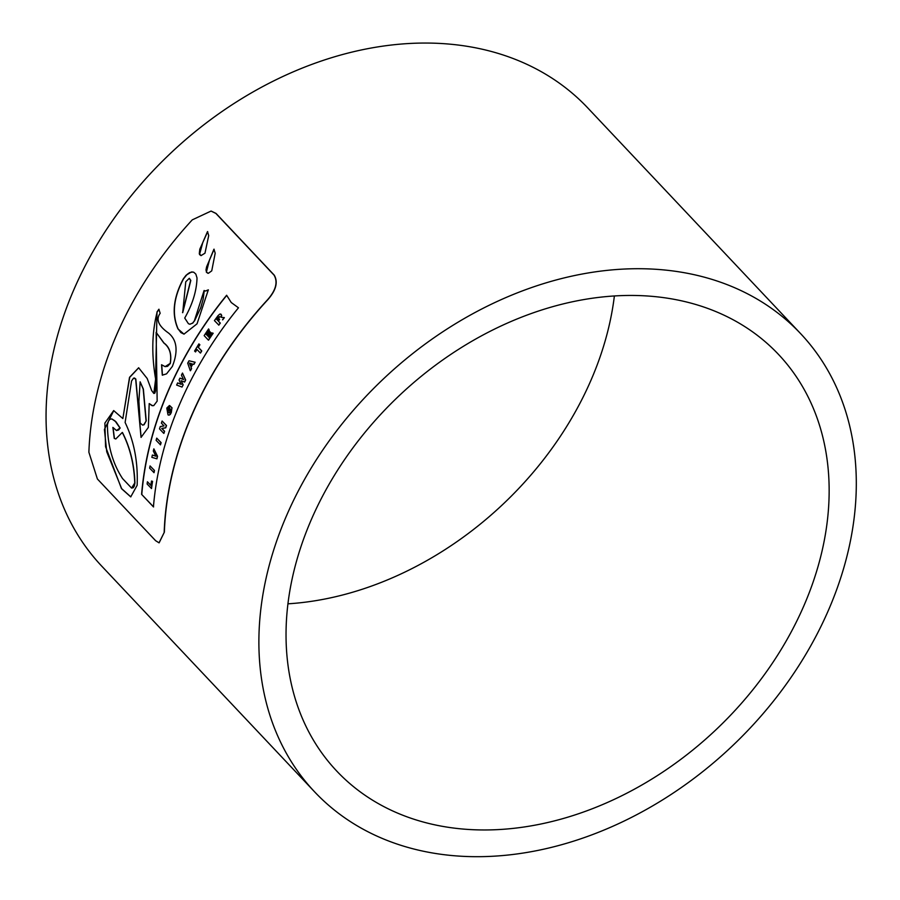 <?xml version="1.0" encoding="UTF-8"?>
<svg xmlns="http://www.w3.org/2000/svg" width="900" height="900" viewBox="0 0 900 900"><rect width="100%" height="100%" fill="white"/><g stroke="black" fill="none" stroke-linecap="round" stroke-linejoin="round"><path stroke-width="1.35" d="M183.454 379.519L179.966 378.113A334.192 253.361 136.7 0 0 179.044 379.991L181.114 384.311L177.649 382.916A334.192 253.361 136.7 0 0 176.636 385.054L182.036 387.056L183.037 384.986L181.148 380.734L184.477 382.016A334.192 253.361 -43.3 0 1 185.501 379.946L182.486 373.061A334.192 253.361 136.7 0 0 181.44 375.131L183.454 379.519M182.036 387.056L183.037 384.986M177.649 382.916L181.282 384.334M179.966 378.113L183.623 379.541M181.519 381.532L183.206 385.02M184.477 382.016L184.646 382.039A333.99 253.204 136.7 0 1 185.67 379.969L185.501 379.946M182.486 373.061L185.67 379.969M112.894 427.41L116.494 430.526L120.015 428.051L115.009 420.907L111.814 418.916L109.946 419.265L108.551 420.952L107.415 424.62C107.573 445.421 112.624 463.421 122.591 478.62L131.591 488.081L134.741 482.974C134.078 464.197 129.926 447.368 122.276 432.461L115.785 438.964L114.255 438.401L112.894 427.41M122.276 432.461L122.445 432.484C130.118 447.491 134.28 464.321 134.921 483.007L134.303 486.113L133.279 487.71L131.681 488.093M120.015 428.051L118.688 429.941L116.584 430.537M111.78 418.905L116.078 421.909L120.184 428.074M114.255 438.401L115.864 438.975M113.096 427.736L114.424 438.424M182.554 312.637L190.643 280.418L189.27 278.314L185.749 281.812L182.722 312.66L190.811 280.44L189.349 278.325M160.335 444.814A334.192 253.361 -43.3 0 1 160.954 442.62L156.724 438.131A334.192 253.361 136.7 0 0 156.105 440.325L160.504 444.836A333.99 253.204 136.7 0 1 161.123 442.642L160.954 442.62M156.724 438.131L161.123 442.642M150.064 465.93A334.192 253.361 136.7 0 0 149.636 468.146L154.046 472.669A333.99 253.204 136.7 0 1 154.463 470.441L150.064 465.93L154.463 470.441M153.877 472.635A334.192 253.361 -43.3 0 1 154.294 470.419M164.194 532.102A334.192 253.361 -43.3 0 1 267.593 299.711C275.895 290.272 278.055 282.082 274.061 275.13L215.865 213.424L211.05 211.072L192.285 219.847A334.192 253.361 136.7 0 0 88.886 452.25L97.391 478.98L155.599 540.686L159.03 542.835L164.374 532.125L159.109 542.846M206.37 272.194L209.441 260.123L213.941 249.199L215.19 253.204L211.736 270.855L208.373 273.296L206.37 272.194L207.956 273.308M207.506 231.581L208.71 235.586L204.975 253.192L201.015 255.623L199.519 254.531L202.792 242.482L207.506 231.581M208.339 289.834L197.044 323.809L183.971 334.136L177.964 328.894C171.551 314.201 173.362 297.495 183.375 278.775L186.086 275.231L191.43 271.969L193.77 272.25L195.817 274.084L197.021 277.931C196.661 290.858 192.566 304.234 184.725 318.049L188.426 323.707L189.911 324.248L192.6 323.111L194.333 320.929L204.086 290.52L205.481 291.026L208.339 289.834M226.631 295.256L231.244 302.524L238.466 307.8A334.192 253.361 136.7 0 0 153.439 506.891L141.604 494.348A334.192 253.361 -43.3 0 1 226.631 295.256M157.162 401.119L153.743 405.63L151.864 405.574L149.209 403.571L148.354 427.421L141.041 437.389L135.653 379.012L133.537 378.135L131.546 381.037L125.111 422.483C134.1 441.169 138.105 462.116 137.138 485.314L130.736 496.879L121.478 488.621L105.57 446.726L104.873 423.113L113.681 410.58L122.85 418.567L129.532 377.314L138.634 367.762L147.195 378.517L151.695 390.623L153.833 393.457L155.554 379.631L156.994 311.963L158.861 309.251L160.166 313.301C155.7 319.41 158.468 325.969 168.469 332.989C177.041 340.02 178.346 351.169 172.361 366.435L166.556 373.849L162.292 375.165L161.55 364.748L165.116 366.626L170.167 363.42C171.765 354.24 169.661 347.445 163.856 343.035L156.127 332.336L157.162 401.119M159.03 309.274L157.162 311.985C151.886 332.359 151.403 354.915 155.722 379.654L155.531 391.005L154.845 393.109L153.911 393.469M138.713 367.774L129.701 377.336L122.85 418.567M113.771 410.591L104.422 429.424L106.74 451.755L121.657 488.644L130.826 496.89M161.719 364.905L162.461 375.188M156.127 332.336L164.025 343.058C169.695 347.209 171.799 353.993 170.325 363.442L167.569 366.334L165.206 366.637M134.438 377.989L135.821 379.035L141.12 437.4M149.209 403.571L152.584 405.754M141.604 494.348L153.607 506.925M226.699 295.425A333.99 253.204 136.7 0 0 141.784 494.381M192.814 271.969L189.596 272.644L187.144 274.387L183.555 278.809C173.52 297.529 171.72 314.235 178.132 328.916L180.911 332.606L184.05 334.147M194.333 320.929L192.825 323.077L189.821 324.236M204.255 290.632L203.107 299.34L200.768 307.676L194.501 320.963M208.305 290.115L205.481 291.026M207.686 231.615L199.811 249.188L199.294 253.62L201.105 255.634M214.121 249.221L206.595 266.85L205.987 269.966L206.55 272.227M211.174 211.084L216.056 213.446L274.252 275.153C278.235 282.105 276.086 290.295 267.784 299.734A333.99 253.204 136.7 0 0 188.64 422.955A333.99 253.204 136.7 0 0 164.374 532.125M195.39 351.889A334.192 253.361 -43.3 0 1 196.898 349.369L200.329 353.002A334.192 253.361 -43.3 0 1 201.589 350.899L198.157 347.265A334.192 253.361 -43.3 0 1 199.71 344.756L198.9 343.901A334.192 253.361 136.7 0 0 194.591 351.034L195.559 351.911A333.99 253.204 136.7 0 1 197.01 349.481M198.9 343.901L199.879 344.779A333.99 253.204 136.7 0 0 198.326 347.287L201.757 350.933A333.99 253.204 136.7 0 0 200.498 353.025L200.329 353.002M151.357 488.498A334.192 253.361 -43.3 0 1 152.393 481.32L151.504 481.039A334.192 253.361 136.7 0 0 150.851 485.404L147.42 481.77A334.192 253.361 136.7 0 0 147.116 484.009L151.526 488.52A333.99 253.204 136.7 0 1 152.561 481.354L152.393 481.32M147.42 481.77L150.874 485.269M151.504 481.039L152.561 481.354M209.093 330.266L208.609 328.95A334.192 253.361 136.7 0 0 204.165 335.632L208.395 340.121A334.192 253.361 -43.3 0 1 212.996 333.214L211.826 332.899A334.192 253.361 136.7 0 0 208.912 337.264L207.9 336.184A334.192 253.361 -43.3 0 1 210.454 332.359L209.644 331.515A334.192 253.361 136.7 0 0 207.09 335.329L206.28 334.474A334.192 253.361 -43.3 0 1 209.093 330.266L209.273 330.289A333.99 253.204 136.7 0 0 206.449 334.496L207.157 335.239M208.609 328.95L209.273 330.289M209.644 331.515L210.623 332.381A333.99 253.204 136.7 0 0 208.069 336.206L208.969 337.162M208.395 340.121L208.564 340.144A333.99 253.204 136.7 0 1 213.165 333.236L212.996 333.214M211.826 332.899L213.165 333.236M156.769 458.798A334.192 253.361 -43.3 0 1 157.376 456.255L153.855 448.853A334.192 253.361 136.7 0 0 153.315 451.046L155.88 456.199L152.37 455.04A334.192 253.361 136.7 0 0 151.852 457.346L156.938 458.831A333.99 253.204 136.7 0 1 157.545 456.277L157.376 456.255M155.115 455.839L152.37 455.04M153.855 448.853L157.545 456.277M169.403 405.529L166.781 408.06L168.019 414.9L169.56 414.956L171.157 412.481L171.934 407.902L170.111 405.968A334.192 253.361 136.7 0 0 168.593 409.849L169.279 410.659A334.192 253.361 -43.3 0 1 170.01 408.78L170.73 409.545L169.447 412.853L168.221 412.223L167.558 408.904L168.784 408.071L169.369 405.529M168.66 408.037L167.715 408.926L168.39 412.245L169.279 412.864M169.729 405.619L168.953 408.094M171.934 407.902L171.326 412.504L170.291 414.45L168.84 415.181M170.111 405.968L172.102 407.925M169.279 410.659L169.447 410.681A333.99 253.204 136.7 0 1 170.134 408.915M187.706 363.139L190.294 370.699A334.192 253.361 -43.3 0 1 191.43 368.572L190.935 367.166A334.192 253.361 -43.3 0 1 192.645 364.039L193.77 364.331A334.192 253.361 -43.3 0 1 194.951 362.216L189.011 360.776A334.192 253.361 136.7 0 0 187.706 363.139M191.599 363.746A334.192 253.361 136.7 0 0 190.451 365.827L189.371 363.06L191.599 363.746M189.754 363.926L190.541 365.659M190.935 367.166L191.599 368.595A333.99 253.204 136.7 0 0 190.463 370.721L190.294 370.699M192.803 364.084A333.99 253.204 136.7 0 0 191.093 367.189M193.77 364.331L193.939 364.354A333.99 253.204 136.7 0 1 195.12 362.239L194.951 362.216M189.011 360.776L195.12 362.239M218.666 325.103A334.192 253.361 -43.3 0 1 220.14 323.055L220.32 323.077A333.99 253.204 136.7 0 0 218.846 325.125L214.436 320.614A334.192 253.361 136.7 0 1 218.014 315.686L219.735 314.134L221.006 314.19L221.715 315.529L221.107 317.284M220.14 323.055L218.273 321.075L220.32 323.077M218.273 321.075A334.192 253.361 -43.3 0 1 219.442 319.466L219.623 319.489A333.99 253.204 136.7 0 0 218.453 321.098M222.525 319.804A334.192 253.361 -43.3 0 1 224.167 317.588L220.928 317.272L221.468 314.966L220.455 314.032M224.167 317.588L224.347 317.621A333.99 253.204 136.7 0 0 222.694 319.838M216.686 319.399A334.192 253.361 -43.3 0 1 218.261 317.228L219.499 316.564L219.026 318.218A334.192 253.361 136.7 0 0 217.519 320.276L216.686 319.399L217.575 320.186M219.679 316.598L218.441 317.261A333.99 253.204 136.7 0 0 216.855 319.421M162.112 421.031A334.192 253.361 136.7 0 0 161.393 423.124L164.025 425.925L160.268 426.555A334.192 253.361 136.7 0 0 159.514 428.873L163.755 433.361A334.192 253.361 -43.3 0 1 164.43 431.269L161.73 428.411L165.566 427.815A334.192 253.361 -43.3 0 1 166.343 425.52L162.112 421.031L166.511 425.543A333.99 253.204 136.7 0 0 165.735 427.838L161.899 428.434L164.588 431.291A333.99 253.204 136.7 0 0 163.924 433.384L163.755 433.361M161.73 428.411L162.484 428.4L161.73 428.411M146.059 420.806L143.201 389.081L140.141 381.814L138.892 401.344L140.186 423.022L142.549 425.081L143.719 424.834L146.227 420.84L144.079 424.733L142.684 425.104M140.141 381.814L143.37 389.104L146.227 420.84M283.32 523.35A333.99 253.204 136.7 0 0 314.618 791.865A333.99 253.204 136.7 0 0 731.317 746.921A333.99 253.204 136.7 0 0 800.55 333.562A333.99 253.204 136.7 0 0 525.757 289.642A333.99 253.204 136.7 0 0 283.32 523.35M800.55 333.562L587.734 107.899A333.99 253.204 136.7 0 0 312.941 63.979A333.99 253.204 136.7 0 0 70.492 297.686A333.99 253.204 136.7 0 0 101.79 566.201L314.618 791.865M287.955 603.821A303.626 230.186 136.7 0 0 614.385 295.942M308.25 526.928A303.626 230.186 -43.3 0 1 528.66 314.471A303.626 230.186 -43.3 0 1 778.466 354.386A303.626 230.186 -43.3 0 1 715.523 730.17A303.626 230.186 -43.3 0 1 336.701 771.03A303.626 230.186 -43.3 0 1 308.25 526.928"/></g></svg>

